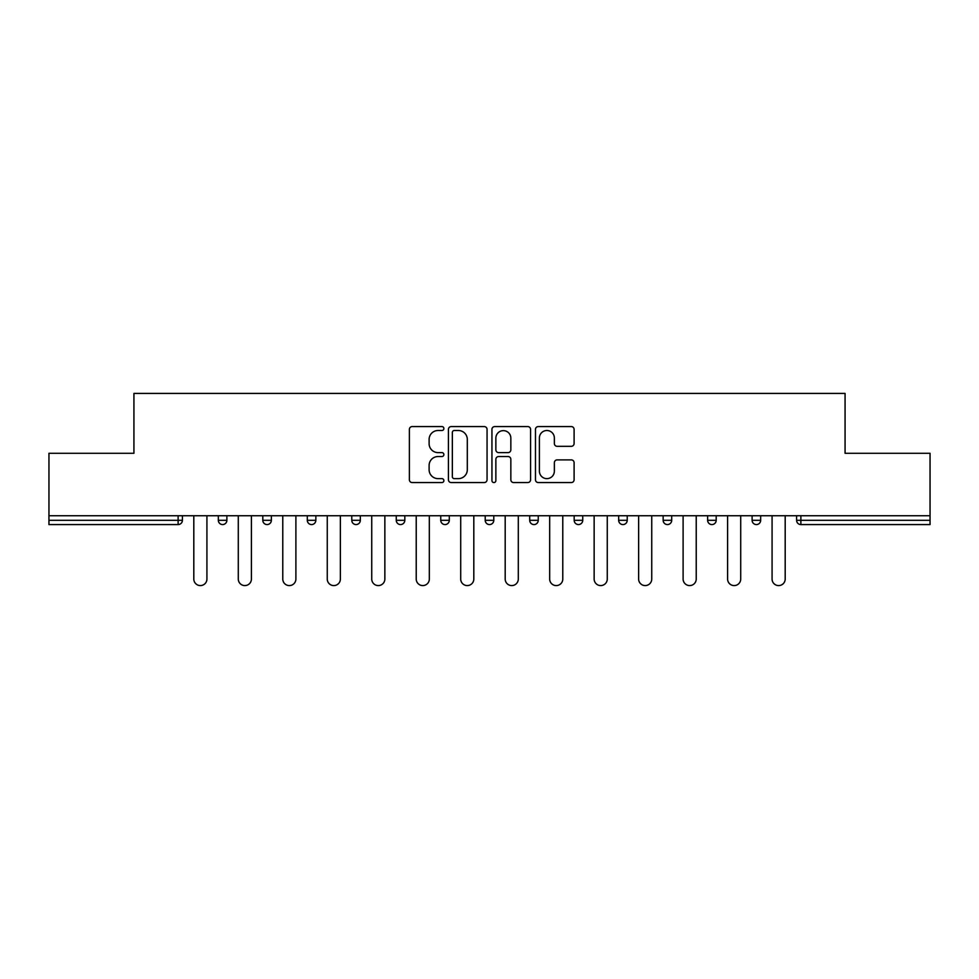 <?xml version="1.0" encoding="UTF-8"?>
<svg xmlns="http://www.w3.org/2000/svg" width="979" height="979" viewBox="0 0 979 979"><rect width="100%" height="100%" fill="white"/><g stroke="black" fill="none" stroke-linecap="round" stroke-linejoin="round"><path stroke-width="1.47" d="M443.879 428.545A1.958 1.958 0 0 0 441.921 426.575L412.183 426.575A2.802 2.802 0 0 0 409.381 429.377L409.381 479.759A2.802 2.802 0 0 0 412.183 482.561L441.921 482.561A1.958 1.958 0 0 0 443.879 480.603A1.958 1.958 0 0 0 441.921 478.645L438.066 478.645A8.958 8.958 0 0 1 429.108 469.687L429.108 465.49A8.958 8.958 0 0 1 438.066 456.532L441.921 456.532A1.958 1.958 0 0 0 443.879 454.574A1.958 1.958 0 0 0 441.921 452.616L438.066 452.616A8.958 8.958 0 0 1 429.108 443.658L429.108 439.461A8.958 8.958 0 0 1 438.066 430.503L441.921 430.503A1.958 1.958 0 0 0 443.879 428.545M571.295 446.314A2.802 2.802 0 0 0 574.098 443.511L574.098 429.377A2.802 2.802 0 0 0 571.295 426.575L538.266 426.575A2.802 2.802 0 0 0 535.476 429.377L535.476 479.759A2.802 2.802 0 0 0 538.266 482.561L571.295 482.561A2.802 2.802 0 0 0 574.098 479.759L574.098 462.688A2.802 2.802 0 0 0 571.295 459.885L557.161 459.885A2.802 2.802 0 0 0 554.359 462.688L554.359 471.156A7.489 7.489 0 0 1 546.882 478.645A7.489 7.489 0 0 1 539.392 471.156L539.392 437.98A7.489 7.489 0 0 1 546.882 430.503A7.489 7.489 0 0 1 554.359 437.98L554.359 443.511A2.802 2.802 0 0 0 557.161 446.314L571.295 446.314M48.95 515.737L48.95 453.289L133.927 453.289L133.927 393.411L845.073 393.411L845.073 453.289L930.05 453.289L930.05 515.737L48.95 515.737L48.95 520.302L178.117 520.302L178.117 515.737M487.052 429.377A2.802 2.802 0 0 0 484.25 426.575L451.221 426.575A2.802 2.802 0 0 0 448.431 429.377L448.431 479.759A2.802 2.802 0 0 0 451.221 482.561L484.25 482.561A2.802 2.802 0 0 0 487.052 479.759L487.052 429.377M494.75 426.575L527.779 426.575A2.802 2.802 0 0 1 530.569 429.377L530.569 479.759A2.802 2.802 0 0 1 527.779 482.561L513.645 482.561A2.802 2.802 0 0 1 510.842 479.759L510.842 459.322A2.802 2.802 0 0 0 508.04 456.532L498.666 456.532A2.802 2.802 0 0 0 495.863 459.322L495.863 480.603A1.958 1.958 0 0 1 493.905 482.561A1.958 1.958 0 0 1 491.947 480.603L491.947 429.377A2.802 2.802 0 0 1 494.75 426.575M178.117 524.573A4.283 4.283 0 0 0 182.4 520.302L178.117 520.302L178.117 524.573A4.283 4.283 0 0 0 182.4 520.302L182.4 515.737L182.4 520.302A4.283 4.283 0 0 1 178.117 524.573L48.95 524.573L48.95 520.302M930.05 515.737L930.05 524.573L800.883 524.573A4.283 4.283 0 0 1 796.6 520.302L796.6 515.737M218.329 515.737L218.329 520.302L218.329 515.737M222.6 524.573A4.283 4.283 0 0 1 218.329 520.302A4.283 4.283 0 0 0 222.6 524.573A4.283 4.283 0 0 0 226.883 520.302L226.883 515.737L226.883 520.302A4.283 4.283 0 0 1 222.6 524.573A4.283 4.283 0 0 1 218.329 520.302L226.883 520.302A4.283 4.283 0 0 1 222.6 524.573M262.813 515.737L262.813 520.302L262.813 515.737M271.367 515.737L271.367 520.302L271.367 515.737M307.296 515.737L307.296 520.302L307.296 515.737M315.85 515.737L315.85 520.302L315.85 515.737M351.779 515.737L351.779 520.302L351.779 515.737M360.333 515.737L360.333 520.302L360.333 515.737M396.262 515.737L396.262 520.302L396.262 515.737M404.816 515.737L404.816 520.302L404.816 515.737M449.3 515.737L449.3 520.302L440.746 520.302A4.283 4.283 0 0 0 445.017 524.573A4.283 4.283 0 0 1 440.746 520.302L440.746 515.737M485.217 515.737L485.217 520.302L485.217 515.737M493.783 515.737L493.783 520.302L493.783 515.737M529.7 515.737L529.7 520.302L529.7 515.737M538.254 515.737L538.254 520.302L538.254 515.737M574.183 515.737L574.183 520.302L574.183 515.737M582.738 515.737L582.738 520.302L582.738 515.737M618.667 515.737L618.667 520.302L618.667 515.737M627.221 515.737L627.221 520.302L627.221 515.737M663.15 515.737L663.15 520.302L663.15 515.737M671.704 515.737L671.704 520.302A4.283 4.283 0 0 1 667.433 524.573A4.283 4.283 0 0 1 663.15 520.302L671.704 520.302A4.283 4.283 0 0 1 667.433 524.573M707.633 515.737L707.633 520.302L707.633 515.737M716.187 515.737L716.187 520.302L716.187 515.737M752.117 515.737L752.117 520.302L752.117 515.737M760.671 515.737L760.671 520.302L760.671 515.737M267.083 524.573A4.283 4.283 0 0 1 262.813 520.302A4.283 4.283 0 0 0 267.083 524.573A4.283 4.283 0 0 0 271.367 520.302A4.283 4.283 0 0 1 267.083 524.573A4.283 4.283 0 0 1 262.813 520.302L271.367 520.302A4.283 4.283 0 0 1 267.083 524.573M311.567 524.573A4.283 4.283 0 0 1 307.296 520.302A4.283 4.283 0 0 0 311.567 524.573A4.283 4.283 0 0 0 315.85 520.302A4.283 4.283 0 0 1 311.567 524.573A4.283 4.283 0 0 1 307.296 520.302L315.85 520.302A4.283 4.283 0 0 1 311.567 524.573M356.05 524.573A4.283 4.283 0 0 1 351.779 520.302A4.283 4.283 0 0 0 356.05 524.573A4.283 4.283 0 0 0 360.333 520.302A4.283 4.283 0 0 1 356.05 524.573A4.283 4.283 0 0 1 351.779 520.302L360.333 520.302A4.283 4.283 0 0 1 356.05 524.573M400.533 524.573A4.283 4.283 0 0 1 396.262 520.302A4.283 4.283 0 0 0 400.533 524.573A4.283 4.283 0 0 0 404.816 520.302A4.283 4.283 0 0 1 400.533 524.573A4.283 4.283 0 0 1 396.262 520.302L404.816 520.302A4.283 4.283 0 0 1 400.533 524.573M445.017 524.573A4.283 4.283 0 0 0 449.3 520.302A4.283 4.283 0 0 1 445.017 524.573A4.283 4.283 0 0 1 440.746 520.302M489.5 524.573A4.283 4.283 0 0 1 485.217 520.302L493.783 520.302A4.283 4.283 0 0 1 489.5 524.573A4.283 4.283 0 0 0 493.783 520.302A4.283 4.283 0 0 1 489.5 524.573M533.983 524.573A4.283 4.283 0 0 1 529.7 520.302L538.254 520.302A4.283 4.283 0 0 1 533.983 524.573A4.283 4.283 0 0 0 538.254 520.302M578.467 524.573A4.283 4.283 0 0 1 574.183 520.302A4.283 4.283 0 0 0 578.467 524.573A4.283 4.283 0 0 0 582.738 520.302A4.283 4.283 0 0 1 578.467 524.573A4.283 4.283 0 0 1 574.183 520.302L582.738 520.302M622.95 524.573A4.283 4.283 0 0 1 618.667 520.302A4.283 4.283 0 0 0 622.95 524.573A4.283 4.283 0 0 0 627.221 520.302A4.283 4.283 0 0 1 622.95 524.573A4.283 4.283 0 0 1 618.667 520.302L627.221 520.302A4.283 4.283 0 0 1 622.95 524.573M711.917 524.573A4.283 4.283 0 0 1 707.633 520.302L716.187 520.302A4.283 4.283 0 0 1 711.917 524.573A4.283 4.283 0 0 0 716.187 520.302M756.4 524.573A4.283 4.283 0 0 1 752.117 520.302A4.283 4.283 0 0 0 756.4 524.573A4.283 4.283 0 0 0 760.671 520.302A4.283 4.283 0 0 1 756.4 524.573A4.283 4.283 0 0 1 752.117 520.302L760.671 520.302M454.305 430.503A1.958 1.958 0 0 0 452.347 432.461L452.347 476.675A1.958 1.958 0 0 0 454.305 478.645L458.368 478.645A8.958 8.958 0 0 0 467.313 469.687L467.313 439.461A8.958 8.958 0 0 0 458.368 430.503L454.305 430.503M510.842 438.127A7.489 7.489 0 0 0 503.353 430.638A7.489 7.489 0 0 0 495.863 438.127L495.863 449.814A2.802 2.802 0 0 0 498.666 452.616L508.04 452.616A2.802 2.802 0 0 0 510.842 449.814L510.842 438.127M193.805 515.737L193.805 579.042A6.559 6.559 0 0 0 200.365 585.589A6.559 6.559 0 0 0 206.924 579.042L206.924 515.737M238.289 515.737L238.289 579.042A6.559 6.559 0 0 0 244.848 585.589A6.559 6.559 0 0 0 251.407 579.042L251.407 515.737M282.772 515.737L282.772 579.042A6.559 6.559 0 0 0 289.331 585.589A6.559 6.559 0 0 0 295.891 579.042L295.891 515.737M327.255 515.737L327.255 579.042A6.559 6.559 0 0 0 333.815 585.589A6.559 6.559 0 0 0 340.374 579.042L340.374 515.737M371.739 515.737L371.739 579.042A6.559 6.559 0 0 0 378.298 585.589A6.559 6.559 0 0 0 384.857 579.042L384.857 515.737M416.222 515.737L416.222 579.042A6.559 6.559 0 0 0 422.781 585.589A6.559 6.559 0 0 0 429.328 579.042L429.328 515.737M460.705 515.737L460.705 579.042A6.559 6.559 0 0 0 467.264 585.589A6.559 6.559 0 0 0 473.812 579.042L473.812 515.737M505.188 515.737L505.188 579.042A6.559 6.559 0 0 0 511.736 585.589A6.559 6.559 0 0 0 518.295 579.042L518.295 515.737M549.672 515.737L549.672 579.042A6.559 6.559 0 0 0 556.219 585.589A6.559 6.559 0 0 0 562.778 579.042L562.778 515.737M594.143 515.737L594.143 579.042A6.559 6.559 0 0 0 600.702 585.589A6.559 6.559 0 0 0 607.261 579.042L607.261 515.737M638.626 515.737L638.626 579.042A6.559 6.559 0 0 0 645.185 585.589A6.559 6.559 0 0 0 651.745 579.042L651.745 515.737M683.109 515.737L683.109 579.042A6.559 6.559 0 0 0 689.669 585.589A6.559 6.559 0 0 0 696.228 579.042L696.228 515.737M727.593 515.737L727.593 579.042A6.559 6.559 0 0 0 734.152 585.589A6.559 6.559 0 0 0 740.711 579.042L740.711 515.737M772.076 515.737L772.076 579.042A6.559 6.559 0 0 0 778.635 585.589A6.559 6.559 0 0 0 785.195 579.042L785.195 515.737M800.883 515.737L800.883 520.302L930.05 520.302M796.6 520.302L800.883 520.302L800.883 524.573"/></g></svg>
